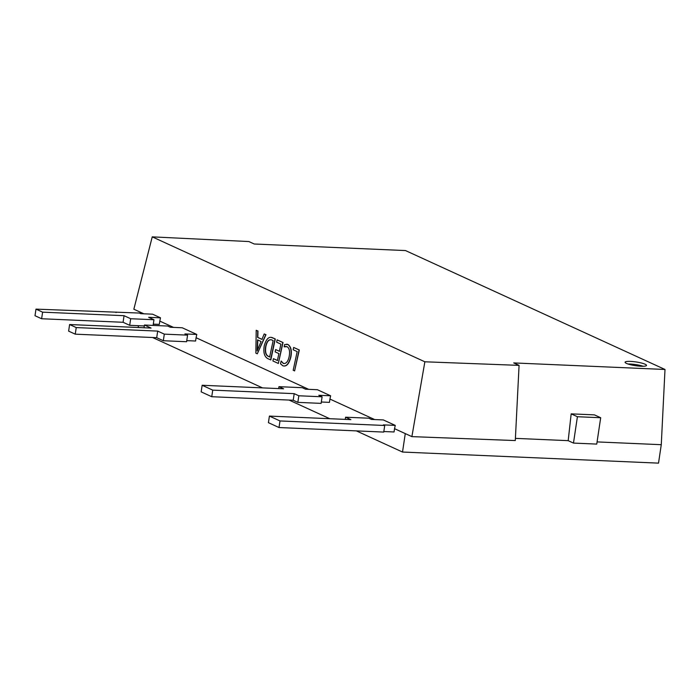 <?xml version="1.0" encoding="UTF-8"?>
<svg xmlns="http://www.w3.org/2000/svg" width="700" height="700" viewBox="0 0 700 700"><rect width="100%" height="100%" fill="white"/><g stroke="black" fill="none" stroke-linecap="round" stroke-linejoin="round"><path stroke-width="1.05" d="M645.102 364.219A10.824 1.89 8.5 0 0 633.185 361.594A10.824 1.89 8.5 0 0 625.082 362.215A10.824 1.89 8.5 0 0 626.483 363.414A10.824 1.89 8.5 0 0 638.391 366.047A10.824 1.89 8.5 0 0 646.494 365.418A10.824 1.89 8.5 0 0 645.102 364.219M643.186 366.275A10.824 1.89 8.5 0 0 628.005 364M405.493 250.565L665 369.477L513.721 362.924L519.076 365.374L424.865 361.795L152.241 236.862L248.868 241.553L254.223 244.002L405.493 250.565M568.181 440.659L571.174 413.866L594.449 414.873L600.688 417.734L577.413 416.727L573.475 443.082L568.181 440.659L515.401 438.366M356.352 430.885L402.517 452.043L658.516 463.137L661.273 444.692L597.074 441.91M661.273 444.692L665 369.477M257.285 353.806L265.983 334.696L264.206 333.961L261.94 339.377L257.565 337.374L257.749 331.004L256.2 330.286L255.859 353.159L257.285 353.806L265.755 334.67L264.206 333.961M262.168 339.412L257.793 337.4L257.976 331.03L256.2 330.286M275.284 338.957L272.178 337.61C268.783 336.385 266.14 339.106 264.241 345.774C263.191 352.266 264.311 356.519 267.601 358.54L270.821 359.931L275.284 338.957L271.469 337.505M279.598 351.321L275.625 349.58L275.135 351.881L278.88 353.596L277.41 360.5L273.402 358.671L272.912 360.973L278.338 363.457L282.809 342.484L277.121 339.876L276.631 342.178L280.892 344.137L279.37 351.295L275.625 349.58M278.338 363.457L283.036 342.51L277.121 339.876M277.637 360.535L273.402 358.671M283.553 363.527L281.129 361.016L280.525 363.825L282.844 365.803C286.256 366.748 288.846 363.86 290.605 357.131C291.804 350.989 290.885 346.78 287.84 344.514L284.646 344.514L284.156 346.824L287.158 346.719C289.433 348.303 290.098 351.61 289.144 356.65C288.041 361.62 286.099 363.904 283.325 363.493L281.129 361.016M284.156 346.824L286.116 346.421M282.844 365.803L283.071 365.829C286.484 366.774 289.074 363.886 290.832 357.158C292.031 351.015 291.113 346.806 288.076 344.54L286.738 344.155M294.613 370.912L299.311 349.974L293.659 347.454L293.169 349.755L297.168 351.592L293.195 370.265L294.613 370.912L299.084 349.939L293.659 347.454M395.246 425.39L383.329 419.93L371.49 419.422L368.839 418.206L345.564 417.2L350.858 419.624L269.404 416.089L280 420.945L384.729 425.486L383.399 424.882L395.246 425.39L394.546 428.68L411.889 436.625L424.865 361.795M143.867 313.801L133.849 309.216L152.241 236.862M160.501 317.817L152.556 314.178L140.718 313.67L139.388 313.058L35.989 309.129L42.604 312.156L124.058 315.691L130.681 318.727L153.956 319.734L148.654 317.31L160.501 317.817L159.801 321.108L173.521 327.39M196.779 334.442L182.219 327.766L170.371 327.259L167.72 326.043L144.454 325.036L151.069 328.064L69.615 324.537L76.23 327.574L157.692 331.1L164.308 334.136L187.582 335.142L184.931 333.935L196.779 334.442L196.079 337.733L308.7 389.34M330.636 395.789L318.789 395.273L322.105 396.786L321.116 403.375L297.841 402.369L293.213 400.243L294.192 393.654L212.739 390.127L202.143 385.271L283.605 388.797L278.967 386.68L302.243 387.686L305.55 389.2L317.398 389.716L330.636 395.789L329.936 399.07L374.64 419.554M383.819 431.533L394.056 431.97L394.546 428.68M321.317 402.01L329.446 402.369L329.936 399.07M186.76 340.637L195.589 341.023L196.079 337.733M153.291 324.135L159.311 324.398L159.801 321.108M138.189 327.512L138.46 325.692M140.289 313.469L140.472 312.244M329.779 418.714L289.091 400.067M262.517 387.887L152.591 337.514M402.517 452.043L405.274 433.589M519.076 365.374L515.296 440.562L411.889 436.625M144.314 325.946L129.692 325.316L123.078 322.28L41.624 318.745L35 315.717L35.989 309.129M153.107 325.412L153.956 319.734M129.692 325.316L130.681 318.727M123.078 322.28L124.058 315.691M41.624 318.745L42.604 312.156M116.034 312.594L116.112 312.051M187.582 335.142L186.594 341.731L163.327 340.725L156.704 337.689L75.25 334.162L68.626 331.126L69.615 324.537M163.327 340.725L164.308 334.136M156.704 337.689L157.692 331.1M75.25 334.162L76.23 327.574M144.043 327.766L144.454 325.036M293.213 400.243L211.75 396.716L201.162 391.86L202.143 385.271M211.75 396.716L212.739 390.127M278.679 388.588L278.967 386.68M322.105 396.786L298.83 395.78L294.192 393.654M297.841 402.369L298.83 395.78M384.729 425.486L383.74 432.075L279.011 427.534L268.424 422.678L269.404 416.089M279.011 427.534L280 420.945M345.24 419.379L345.564 417.2M270.585 359.905L275.056 338.931M272.405 337.645L271.582 337.523M269.658 356.956L268.091 356.239C265.615 354.97 264.81 351.68 265.676 346.369C266.84 341.267 268.826 339.115 271.644 339.894L273.149 340.585L269.658 356.956M269.885 356.983L268.328 356.265C265.842 354.996 265.037 351.706 265.904 346.395L265.676 346.369M265.904 346.395C267.067 341.303 269.054 339.141 271.871 339.92M261.091 341.521L257.162 350.945L257.556 339.894L261.091 341.521M257.451 350.053L257.276 349.387M257.512 349.414L257.784 339.92M573.475 443.082L596.75 444.089L600.688 417.734M577.413 416.727L571.174 413.866"/></g></svg>
